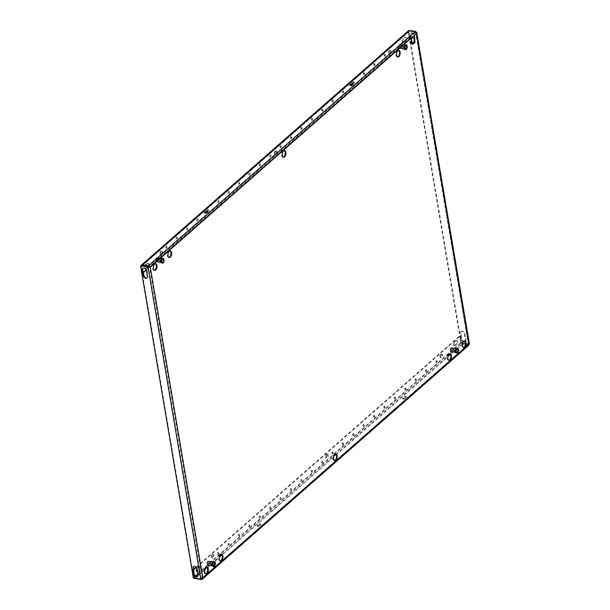 <?xml version="1.0" encoding="UTF-8"?>
<svg xmlns="http://www.w3.org/2000/svg" width="610" height="610" viewBox="0 0 610 610"><rect width="100%" height="100%" fill="white"/><g stroke="black" fill="none" stroke-linecap="round" stroke-linejoin="round"><path stroke-width="0.46" stroke-dasharray="3.05 2.29" d="M332.404 101.809A0.9 0.473 98.4 0 0 332.755 100.833A0.9 0.473 98.4 0 0 332.404 100.124A0.9 0.473 98.4 0 0 332.137 100.215A0.9 0.473 98.4 0 0 331.779 101.191A0.9 0.473 98.4 0 0 332.137 101.908A0.9 0.473 98.4 0 0 332.404 101.809M333.075 101.908A0.9 0.473 98.4 0 0 333.426 100.932A0.9 0.473 98.4 0 0 333.075 100.223A0.9 0.473 98.4 0 0 332.808 100.314A0.9 0.473 98.4 0 0 332.458 101.29A0.9 0.473 98.4 0 0 332.808 102.007A0.9 0.473 98.4 0 0 333.075 101.908M321.996 110.936A0.9 0.473 98.4 0 0 322.354 109.968A0.9 0.473 98.4 0 0 321.996 109.251A0.9 0.473 98.4 0 0 321.729 109.35A0.9 0.473 98.4 0 0 321.378 110.319A0.9 0.473 98.4 0 0 321.729 111.035A0.9 0.473 98.4 0 0 321.996 110.936M322.675 111.035A0.9 0.473 98.4 0 0 323.025 110.067A0.9 0.473 98.4 0 0 322.675 109.35A0.9 0.473 98.4 0 0 322.408 109.449A0.9 0.473 98.4 0 0 322.049 110.418A0.9 0.473 98.4 0 0 322.408 111.134A0.9 0.473 98.4 0 0 322.675 111.035M353.205 83.547A0.9 0.473 98.4 0 0 353.564 82.571A0.9 0.473 98.4 0 0 353.205 81.862A0.9 0.473 98.4 0 0 352.938 81.954A0.9 0.473 98.4 0 0 352.588 82.93A0.9 0.473 98.4 0 0 352.938 83.646A0.9 0.473 98.4 0 0 353.205 83.547M353.884 83.646A0.9 0.473 98.4 0 0 354.235 82.678A0.9 0.473 98.4 0 0 353.884 81.961A0.9 0.473 98.4 0 0 353.617 82.06A0.9 0.473 98.4 0 0 353.259 83.029A0.9 0.473 98.4 0 0 353.617 83.745A0.9 0.473 98.4 0 0 353.884 83.646M342.805 92.674A0.9 0.473 98.4 0 0 343.156 91.706A0.9 0.473 98.4 0 0 342.805 90.989A0.9 0.473 98.4 0 0 342.538 91.088A0.9 0.473 98.4 0 0 342.187 92.057A0.9 0.473 98.4 0 0 342.538 92.773A0.9 0.473 98.4 0 0 342.805 92.674M343.483 92.781A0.9 0.473 98.4 0 0 343.834 91.805A0.9 0.473 98.4 0 0 343.476 91.088A0.9 0.473 98.4 0 0 343.209 91.187A0.9 0.473 98.4 0 0 342.858 92.163A0.9 0.473 98.4 0 0 343.216 92.872A0.9 0.473 98.4 0 0 343.483 92.781M290.795 138.333A0.9 0.473 98.4 0 0 291.145 137.357A0.9 0.473 98.4 0 0 290.787 136.64A0.9 0.473 98.4 0 0 290.52 136.739A0.9 0.473 98.4 0 0 290.169 137.715A0.9 0.473 98.4 0 0 290.528 138.424A0.9 0.473 98.4 0 0 290.795 138.333M291.466 138.432A0.9 0.473 98.4 0 0 291.816 137.456A0.9 0.473 98.4 0 0 291.466 136.739A0.9 0.473 98.4 0 0 291.199 136.838A0.9 0.473 98.4 0 0 290.84 137.814A0.9 0.473 98.4 0 0 291.199 138.523A0.9 0.473 98.4 0 0 291.466 138.432M280.387 147.46A0.9 0.473 98.4 0 0 280.737 146.484A0.9 0.473 98.4 0 0 280.387 145.775A0.9 0.473 98.4 0 0 280.12 145.874A0.9 0.473 98.4 0 0 279.769 146.842A0.9 0.473 98.4 0 0 280.12 147.559A0.9 0.473 98.4 0 0 280.387 147.46M281.065 147.559A0.9 0.473 98.4 0 0 281.416 146.591A0.9 0.473 98.4 0 0 281.058 145.874A0.9 0.473 98.4 0 0 280.791 145.973A0.9 0.473 98.4 0 0 280.44 146.941A0.9 0.473 98.4 0 0 280.798 147.658A0.9 0.473 98.4 0 0 281.065 147.559M311.596 120.071A0.9 0.473 98.4 0 0 311.946 119.095A0.9 0.473 98.4 0 0 311.596 118.378A0.9 0.473 98.4 0 0 311.329 118.477A0.9 0.473 98.4 0 0 310.978 119.453A0.9 0.473 98.4 0 0 311.329 120.162A0.9 0.473 98.4 0 0 311.596 120.071M312.274 120.17A0.9 0.473 98.4 0 0 312.625 119.194A0.9 0.473 98.4 0 0 312.267 118.485A0.9 0.473 98.4 0 0 312 118.576A0.9 0.473 98.4 0 0 311.649 119.552A0.9 0.473 98.4 0 0 312.007 120.269A0.9 0.473 98.4 0 0 312.274 120.17M301.195 129.198A0.9 0.473 98.4 0 0 301.546 128.23A0.9 0.473 98.4 0 0 301.195 127.513A0.9 0.473 98.4 0 0 300.928 127.612A0.9 0.473 98.4 0 0 300.57 128.58A0.9 0.473 98.4 0 0 300.928 129.297A0.9 0.473 98.4 0 0 301.195 129.198M301.866 129.297A0.9 0.473 98.4 0 0 302.224 128.329A0.9 0.473 98.4 0 0 301.866 127.612A0.9 0.473 98.4 0 0 301.599 127.711A0.9 0.473 98.4 0 0 301.248 128.679A0.9 0.473 98.4 0 0 301.599 129.396A0.9 0.473 98.4 0 0 301.866 129.297M384.414 56.158A0.9 0.473 98.4 0 0 384.773 55.182A0.9 0.473 98.4 0 0 384.414 54.465A0.9 0.473 98.4 0 0 384.147 54.564A0.9 0.473 98.4 0 0 383.797 55.541A0.9 0.473 98.4 0 0 384.147 56.25A0.9 0.473 98.4 0 0 384.414 56.158M385.093 56.257A0.9 0.473 98.4 0 0 385.444 55.281A0.9 0.473 98.4 0 0 385.093 54.572A0.9 0.473 98.4 0 0 384.826 54.664A0.9 0.473 98.4 0 0 384.468 55.64A0.9 0.473 98.4 0 0 384.826 56.356A0.9 0.473 98.4 0 0 385.093 56.257M363.613 74.42A0.9 0.473 98.4 0 0 363.964 73.444A0.9 0.473 98.4 0 0 363.606 72.727A0.9 0.473 98.4 0 0 363.339 72.826A0.9 0.473 98.4 0 0 362.988 73.802A0.9 0.473 98.4 0 0 363.346 74.511A0.9 0.473 98.4 0 0 363.613 74.42M364.284 74.519A0.9 0.473 98.4 0 0 364.635 73.543A0.9 0.473 98.4 0 0 364.284 72.826A0.9 0.473 98.4 0 0 364.017 72.925A0.9 0.473 98.4 0 0 363.667 73.901A0.9 0.473 98.4 0 0 364.017 74.611A0.9 0.473 98.4 0 0 364.284 74.519M374.014 65.285A0.9 0.473 98.4 0 0 374.365 64.317A0.9 0.473 98.4 0 0 374.014 63.6A0.9 0.473 98.4 0 0 373.747 63.699A0.9 0.473 98.4 0 0 373.396 64.668A0.9 0.473 98.4 0 0 373.747 65.384A0.9 0.473 98.4 0 0 374.014 65.285M374.692 65.384A0.9 0.473 98.4 0 0 375.043 64.416A0.9 0.473 98.4 0 0 374.685 63.699A0.9 0.473 98.4 0 0 374.418 63.798A0.9 0.473 98.4 0 0 374.067 64.767A0.9 0.473 98.4 0 0 374.426 65.483A0.9 0.473 98.4 0 0 374.692 65.384M394.601 398.917A0.9 0.473 98.4 0 0 394.952 397.941A0.9 0.473 98.4 0 0 394.601 397.224A0.9 0.473 98.4 0 0 394.334 397.324A0.9 0.473 98.4 0 0 393.984 398.299A0.9 0.473 98.4 0 0 394.334 399.009A0.9 0.473 98.4 0 0 394.601 398.917M395.28 399.016A0.9 0.473 98.4 0 0 395.631 398.04A0.9 0.473 98.4 0 0 395.272 397.331A0.9 0.473 98.4 0 0 395.005 397.423A0.9 0.473 98.4 0 0 394.655 398.399A0.9 0.473 98.4 0 0 395.013 399.115A0.9 0.473 98.4 0 0 395.28 399.016M384.201 408.044A0.9 0.473 98.4 0 0 384.552 407.076A0.9 0.473 98.4 0 0 384.193 406.359A0.9 0.473 98.4 0 0 383.926 406.458A0.9 0.473 98.4 0 0 383.576 407.427A0.9 0.473 98.4 0 0 383.934 408.143A0.9 0.473 98.4 0 0 384.201 408.044M384.872 408.143A0.9 0.473 98.4 0 0 385.223 407.175A0.9 0.473 98.4 0 0 384.872 406.458A0.9 0.473 98.4 0 0 384.605 406.557A0.9 0.473 98.4 0 0 384.254 407.526A0.9 0.473 98.4 0 0 384.605 408.242A0.9 0.473 98.4 0 0 384.872 408.143M415.41 380.655A0.9 0.473 98.4 0 0 415.761 379.679A0.9 0.473 98.4 0 0 415.402 378.97A0.9 0.473 98.4 0 0 415.136 379.062A0.9 0.473 98.4 0 0 414.785 380.038A0.9 0.473 98.4 0 0 415.143 380.754A0.9 0.473 98.4 0 0 415.41 380.655M416.081 380.754A0.9 0.473 98.4 0 0 416.432 379.778A0.9 0.473 98.4 0 0 416.081 379.069A0.9 0.473 98.4 0 0 415.814 379.161A0.9 0.473 98.4 0 0 415.463 380.137A0.9 0.473 98.4 0 0 415.814 380.853A0.9 0.473 98.4 0 0 416.081 380.754M405.002 389.782A0.9 0.473 98.4 0 0 405.36 388.814A0.9 0.473 98.4 0 0 405.002 388.097A0.9 0.473 98.4 0 0 404.735 388.196A0.9 0.473 98.4 0 0 404.384 389.165A0.9 0.473 98.4 0 0 404.735 389.881A0.9 0.473 98.4 0 0 405.002 389.782M405.68 389.881A0.9 0.473 98.4 0 0 406.031 388.913A0.9 0.473 98.4 0 0 405.68 388.196A0.9 0.473 98.4 0 0 405.414 388.296A0.9 0.473 98.4 0 0 405.055 389.264A0.9 0.473 98.4 0 0 405.414 389.981A0.9 0.473 98.4 0 0 405.68 389.881M352.992 435.433A0.9 0.473 98.4 0 0 353.342 434.465A0.9 0.473 98.4 0 0 352.992 433.748A0.9 0.473 98.4 0 0 352.725 433.847A0.9 0.473 98.4 0 0 352.366 434.816A0.9 0.473 98.4 0 0 352.725 435.532A0.9 0.473 98.4 0 0 352.992 435.433M353.663 435.54A0.9 0.473 98.4 0 0 354.013 434.564A0.9 0.473 98.4 0 0 353.663 433.847A0.9 0.473 98.4 0 0 353.396 433.946A0.9 0.473 98.4 0 0 353.045 434.922A0.9 0.473 98.4 0 0 353.396 435.632A0.9 0.473 98.4 0 0 353.663 435.54M342.584 444.568A0.9 0.473 98.4 0 0 342.942 443.592A0.9 0.473 98.4 0 0 342.584 442.883A0.9 0.473 98.4 0 0 342.317 442.974A0.9 0.473 98.4 0 0 341.966 443.95A0.9 0.473 98.4 0 0 342.317 444.667A0.9 0.473 98.4 0 0 342.584 444.568M343.262 444.667A0.9 0.473 98.4 0 0 343.613 443.691A0.9 0.473 98.4 0 0 343.262 442.982A0.9 0.473 98.4 0 0 342.995 443.081A0.9 0.473 98.4 0 0 342.637 444.049A0.9 0.473 98.4 0 0 342.995 444.766A0.9 0.473 98.4 0 0 343.262 444.667M373.793 417.179A0.9 0.473 98.4 0 0 374.151 416.203A0.9 0.473 98.4 0 0 373.793 415.486A0.9 0.473 98.4 0 0 373.526 415.585A0.9 0.473 98.4 0 0 373.175 416.561A0.9 0.473 98.4 0 0 373.526 417.27A0.9 0.473 98.4 0 0 373.793 417.179M374.471 417.278A0.9 0.473 98.4 0 0 374.822 416.302A0.9 0.473 98.4 0 0 374.471 415.585A0.9 0.473 98.4 0 0 374.204 415.684A0.9 0.473 98.4 0 0 373.846 416.661A0.9 0.473 98.4 0 0 374.204 417.37A0.9 0.473 98.4 0 0 374.471 417.278M363.392 426.306A0.9 0.473 98.4 0 0 363.743 425.33A0.9 0.473 98.4 0 0 363.392 424.621A0.9 0.473 98.4 0 0 363.125 424.72A0.9 0.473 98.4 0 0 362.775 425.688A0.9 0.473 98.4 0 0 363.125 426.405A0.9 0.473 98.4 0 0 363.392 426.306M364.071 426.405A0.9 0.473 98.4 0 0 364.422 425.437A0.9 0.473 98.4 0 0 364.063 424.72A0.9 0.473 98.4 0 0 363.796 424.819A0.9 0.473 98.4 0 0 363.446 425.788A0.9 0.473 98.4 0 0 363.804 426.504A0.9 0.473 98.4 0 0 364.071 426.405M425.81 371.52A0.9 0.473 98.4 0 0 426.161 370.552A0.9 0.473 98.4 0 0 425.81 369.835A0.9 0.473 98.4 0 0 425.544 369.935A0.9 0.473 98.4 0 0 425.185 370.903A0.9 0.473 98.4 0 0 425.544 371.62A0.9 0.473 98.4 0 0 425.81 371.52M426.482 371.62A0.9 0.473 98.4 0 0 426.84 370.651A0.9 0.473 98.4 0 0 426.482 369.935A0.9 0.473 98.4 0 0 426.215 370.034A0.9 0.473 98.4 0 0 425.864 371.01A0.9 0.473 98.4 0 0 426.215 371.719A0.9 0.473 98.4 0 0 426.482 371.62M436.211 362.393A0.9 0.473 98.4 0 0 436.569 361.417A0.9 0.473 98.4 0 0 436.211 360.708A0.9 0.473 98.4 0 0 435.944 360.8A0.9 0.473 98.4 0 0 435.593 361.776A0.9 0.473 98.4 0 0 435.944 362.492A0.9 0.473 98.4 0 0 436.211 362.393M436.89 362.492A0.9 0.473 98.4 0 0 437.24 361.524A0.9 0.473 98.4 0 0 436.89 360.807A0.9 0.473 98.4 0 0 436.623 360.906A0.9 0.473 98.4 0 0 436.264 361.875A0.9 0.473 98.4 0 0 436.623 362.592A0.9 0.473 98.4 0 0 436.89 362.492M332.183 453.695A0.9 0.473 98.4 0 0 332.534 452.727A0.9 0.473 98.4 0 0 332.183 452.01A0.9 0.473 98.4 0 0 331.916 452.109A0.9 0.473 98.4 0 0 331.565 453.077A0.9 0.473 98.4 0 0 331.916 453.794A0.9 0.473 98.4 0 0 332.183 453.695M332.862 453.794A0.9 0.473 98.4 0 0 333.212 452.826A0.9 0.473 98.4 0 0 332.854 452.109A0.9 0.473 98.4 0 0 332.587 452.208A0.9 0.473 98.4 0 0 332.236 453.177A0.9 0.473 98.4 0 0 332.595 453.893A0.9 0.473 98.4 0 0 332.862 453.794M207.301 209.787A0.9 0.473 -81.6 0 1 207.568 209.688A0.9 0.473 -81.6 0 1 207.918 210.404A0.9 0.473 -81.6 0 1 207.568 211.373A0.9 0.473 -81.6 0 1 207.301 211.472A0.9 0.473 -81.6 0 1 206.95 210.755A0.9 0.473 -81.6 0 1 207.301 209.787M207.972 209.886A0.9 0.473 -81.6 0 1 208.239 209.787A0.9 0.473 -81.6 0 1 208.597 210.503A0.9 0.473 -81.6 0 1 208.239 211.472A0.9 0.473 -81.6 0 1 207.972 211.571A0.9 0.473 -81.6 0 1 207.621 210.854A0.9 0.473 -81.6 0 1 207.972 209.886M217.701 200.652A0.9 0.473 -81.6 0 1 217.968 200.553A0.9 0.473 -81.6 0 1 218.327 201.269A0.9 0.473 -81.6 0 1 217.968 202.245A0.9 0.473 -81.6 0 1 217.701 202.337A0.9 0.473 -81.6 0 1 217.351 201.628A0.9 0.473 -81.6 0 1 217.701 200.652M218.38 200.751A0.9 0.473 -81.6 0 1 218.647 200.66A0.9 0.473 -81.6 0 1 218.998 201.369A0.9 0.473 -81.6 0 1 218.647 202.345A0.9 0.473 -81.6 0 1 218.38 202.436A0.9 0.473 -81.6 0 1 218.022 201.727A0.9 0.473 -81.6 0 1 218.38 200.751M186.492 228.041A0.9 0.473 -81.6 0 1 186.759 227.949A0.9 0.473 -81.6 0 1 187.118 228.658A0.9 0.473 -81.6 0 1 186.759 229.635A0.9 0.473 -81.6 0 1 186.492 229.734A0.9 0.473 -81.6 0 1 186.141 229.017A0.9 0.473 -81.6 0 1 186.492 228.041M187.171 228.148A0.9 0.473 -81.6 0 1 187.438 228.048A0.9 0.473 -81.6 0 1 187.788 228.765A0.9 0.473 -81.6 0 1 187.438 229.734A0.9 0.473 -81.6 0 1 187.171 229.833A0.9 0.473 -81.6 0 1 186.812 229.116A0.9 0.473 -81.6 0 1 187.171 228.148M196.893 218.914A0.9 0.473 -81.6 0 1 197.16 218.815A0.9 0.473 -81.6 0 1 197.518 219.531A0.9 0.473 -81.6 0 1 197.167 220.5A0.9 0.473 -81.6 0 1 196.9 220.599A0.9 0.473 -81.6 0 1 196.542 219.882A0.9 0.473 -81.6 0 1 196.893 218.914M197.571 219.013A0.9 0.473 -81.6 0 1 197.838 218.914A0.9 0.473 -81.6 0 1 198.189 219.631A0.9 0.473 -81.6 0 1 197.838 220.606A0.9 0.473 -81.6 0 1 197.571 220.698A0.9 0.473 -81.6 0 1 197.221 219.989A0.9 0.473 -81.6 0 1 197.571 219.013M248.91 173.263A0.9 0.473 -81.6 0 1 249.177 173.164A0.9 0.473 -81.6 0 1 249.536 173.88A0.9 0.473 -81.6 0 1 249.177 174.849A0.9 0.473 -81.6 0 1 248.91 174.948A0.9 0.473 -81.6 0 1 248.56 174.231A0.9 0.473 -81.6 0 1 248.91 173.263M249.581 173.362A0.9 0.473 -81.6 0 1 249.848 173.263A0.9 0.473 -81.6 0 1 250.207 173.98A0.9 0.473 -81.6 0 1 249.856 174.948A0.9 0.473 -81.6 0 1 249.589 175.047A0.9 0.473 -81.6 0 1 249.231 174.33A0.9 0.473 -81.6 0 1 249.581 173.362M259.311 164.128A0.9 0.473 -81.6 0 1 259.578 164.037A0.9 0.473 -81.6 0 1 259.936 164.746A0.9 0.473 -81.6 0 1 259.585 165.722A0.9 0.473 -81.6 0 1 259.319 165.821A0.9 0.473 -81.6 0 1 258.96 165.104A0.9 0.473 -81.6 0 1 259.311 164.128M259.99 164.235A0.9 0.473 -81.6 0 1 260.256 164.136A0.9 0.473 -81.6 0 1 260.607 164.845A0.9 0.473 -81.6 0 1 260.256 165.821A0.9 0.473 -81.6 0 1 259.99 165.92A0.9 0.473 -81.6 0 1 259.639 165.203A0.9 0.473 -81.6 0 1 259.99 164.235M228.102 191.525A0.9 0.473 -81.6 0 1 228.369 191.426A0.9 0.473 -81.6 0 1 228.727 192.142A0.9 0.473 -81.6 0 1 228.376 193.111A0.9 0.473 -81.6 0 1 228.109 193.21A0.9 0.473 -81.6 0 1 227.751 192.493A0.9 0.473 -81.6 0 1 228.102 191.525M228.78 191.624A0.9 0.473 -81.6 0 1 229.047 191.525A0.9 0.473 -81.6 0 1 229.398 192.242A0.9 0.473 -81.6 0 1 229.047 193.21A0.9 0.473 -81.6 0 1 228.78 193.309A0.9 0.473 -81.6 0 1 228.43 192.592A0.9 0.473 -81.6 0 1 228.78 191.624M238.51 182.39A0.9 0.473 -81.6 0 1 238.777 182.298A0.9 0.473 -81.6 0 1 239.128 183.008A0.9 0.473 -81.6 0 1 238.777 183.984A0.9 0.473 -81.6 0 1 238.51 184.075A0.9 0.473 -81.6 0 1 238.152 183.366A0.9 0.473 -81.6 0 1 238.51 182.39M239.181 182.489A0.9 0.473 -81.6 0 1 239.448 182.398A0.9 0.473 -81.6 0 1 239.806 183.107A0.9 0.473 -81.6 0 1 239.448 184.083A0.9 0.473 -81.6 0 1 239.181 184.182A0.9 0.473 -81.6 0 1 238.83 183.465A0.9 0.473 -81.6 0 1 239.181 182.489M165.684 246.303A0.9 0.473 -81.6 0 1 165.95 246.211A0.9 0.473 -81.6 0 1 166.309 246.92A0.9 0.473 -81.6 0 1 165.958 247.896A0.9 0.473 -81.6 0 1 165.691 247.995A0.9 0.473 -81.6 0 1 165.333 247.279A0.9 0.473 -81.6 0 1 165.684 246.303M166.362 246.402A0.9 0.473 -81.6 0 1 166.629 246.31A0.9 0.473 -81.6 0 1 166.98 247.019A0.9 0.473 -81.6 0 1 166.629 247.995A0.9 0.473 -81.6 0 1 166.362 248.095A0.9 0.473 -81.6 0 1 166.011 247.378A0.9 0.473 -81.6 0 1 166.362 246.402M176.092 237.176A0.9 0.473 -81.6 0 1 176.359 237.077A0.9 0.473 -81.6 0 1 176.709 237.793A0.9 0.473 -81.6 0 1 176.359 238.762A0.9 0.473 -81.6 0 1 176.092 238.861A0.9 0.473 -81.6 0 1 175.741 238.144A0.9 0.473 -81.6 0 1 176.092 237.176M176.763 237.275A0.9 0.473 -81.6 0 1 177.03 237.176A0.9 0.473 -81.6 0 1 177.388 237.892A0.9 0.473 -81.6 0 1 177.037 238.861A0.9 0.473 -81.6 0 1 176.77 238.96A0.9 0.473 -81.6 0 1 176.412 238.243A0.9 0.473 -81.6 0 1 176.763 237.275M248.689 525.149A0.9 0.473 -81.6 0 1 248.956 525.058A0.9 0.473 -81.6 0 1 249.315 525.767A0.9 0.473 -81.6 0 1 248.964 526.743A0.9 0.473 -81.6 0 1 248.697 526.834A0.9 0.473 -81.6 0 1 248.339 526.125A0.9 0.473 -81.6 0 1 248.689 525.149M249.368 525.248A0.9 0.473 -81.6 0 1 249.635 525.157A0.9 0.473 -81.6 0 1 249.986 525.866A0.9 0.473 -81.6 0 1 249.635 526.842A0.9 0.473 -81.6 0 1 249.368 526.941A0.9 0.473 -81.6 0 1 249.017 526.224A0.9 0.473 -81.6 0 1 249.368 525.248M259.097 516.022A0.9 0.473 -81.6 0 1 259.364 515.923A0.9 0.473 -81.6 0 1 259.715 516.639A0.9 0.473 -81.6 0 1 259.364 517.608A0.9 0.473 -81.6 0 1 259.097 517.707A0.9 0.473 -81.6 0 1 258.739 516.99A0.9 0.473 -81.6 0 1 259.097 516.022M259.769 516.121A0.9 0.473 -81.6 0 1 260.035 516.022A0.9 0.473 -81.6 0 1 260.394 516.739A0.9 0.473 -81.6 0 1 260.035 517.707A0.9 0.473 -81.6 0 1 259.769 517.806A0.9 0.473 -81.6 0 1 259.418 517.089A0.9 0.473 -81.6 0 1 259.769 516.121M227.888 543.411A0.9 0.473 -81.6 0 1 228.155 543.312A0.9 0.473 -81.6 0 1 228.506 544.029A0.9 0.473 -81.6 0 1 228.155 545.005A0.9 0.473 -81.6 0 1 227.888 545.096A0.9 0.473 -81.6 0 1 227.53 544.387A0.9 0.473 -81.6 0 1 227.888 543.411M228.559 543.51A0.9 0.473 -81.6 0 1 228.826 543.418A0.9 0.473 -81.6 0 1 229.185 544.128A0.9 0.473 -81.6 0 1 228.826 545.104A0.9 0.473 -81.6 0 1 228.559 545.195A0.9 0.473 -81.6 0 1 228.209 544.486A0.9 0.473 -81.6 0 1 228.559 543.51M238.289 534.284A0.9 0.473 -81.6 0 1 238.556 534.185A0.9 0.473 -81.6 0 1 238.914 534.901A0.9 0.473 -81.6 0 1 238.556 535.87A0.9 0.473 -81.6 0 1 238.289 535.969A0.9 0.473 -81.6 0 1 237.938 535.252A0.9 0.473 -81.6 0 1 238.289 534.284M238.967 534.383A0.9 0.473 -81.6 0 1 239.234 534.284A0.9 0.473 -81.6 0 1 239.585 535A0.9 0.473 -81.6 0 1 239.234 535.969A0.9 0.473 -81.6 0 1 238.967 536.068A0.9 0.473 -81.6 0 1 238.609 535.351A0.9 0.473 -81.6 0 1 238.967 534.383M290.307 488.633A0.9 0.473 -81.6 0 1 290.573 488.534A0.9 0.473 -81.6 0 1 290.924 489.25A0.9 0.473 -81.6 0 1 290.573 490.219A0.9 0.473 -81.6 0 1 290.307 490.318A0.9 0.473 -81.6 0 1 289.948 489.601A0.9 0.473 -81.6 0 1 290.307 488.633M290.978 488.732A0.9 0.473 -81.6 0 1 291.244 488.633A0.9 0.473 -81.6 0 1 291.603 489.35A0.9 0.473 -81.6 0 1 291.244 490.318A0.9 0.473 -81.6 0 1 290.978 490.417A0.9 0.473 -81.6 0 1 290.627 489.7A0.9 0.473 -81.6 0 1 290.978 488.732M300.707 479.498A0.9 0.473 -81.6 0 1 300.974 479.399A0.9 0.473 -81.6 0 1 301.325 480.116A0.9 0.473 -81.6 0 1 300.974 481.092A0.9 0.473 -81.6 0 1 300.707 481.183A0.9 0.473 -81.6 0 1 300.356 480.474A0.9 0.473 -81.6 0 1 300.707 479.498M301.378 479.597A0.9 0.473 -81.6 0 1 301.645 479.498A0.9 0.473 -81.6 0 1 302.003 480.215A0.9 0.473 -81.6 0 1 301.653 481.191A0.9 0.473 -81.6 0 1 301.386 481.282A0.9 0.473 -81.6 0 1 301.027 480.573A0.9 0.473 -81.6 0 1 301.378 479.597M269.498 506.887A0.9 0.473 -81.6 0 1 269.765 506.796A0.9 0.473 -81.6 0 1 270.123 507.505A0.9 0.473 -81.6 0 1 269.765 508.481A0.9 0.473 -81.6 0 1 269.498 508.58A0.9 0.473 -81.6 0 1 269.147 507.863A0.9 0.473 -81.6 0 1 269.498 506.887M270.169 506.994A0.9 0.473 -81.6 0 1 270.436 506.895A0.9 0.473 -81.6 0 1 270.794 507.611A0.9 0.473 -81.6 0 1 270.443 508.58A0.9 0.473 -81.6 0 1 270.177 508.679A0.9 0.473 -81.6 0 1 269.818 507.962A0.9 0.473 -81.6 0 1 270.169 506.994M279.898 497.76A0.9 0.473 -81.6 0 1 280.165 497.661A0.9 0.473 -81.6 0 1 280.524 498.378A0.9 0.473 -81.6 0 1 280.173 499.346A0.9 0.473 -81.6 0 1 279.906 499.445A0.9 0.473 -81.6 0 1 279.548 498.728A0.9 0.473 -81.6 0 1 279.898 497.76M280.577 497.859A0.9 0.473 -81.6 0 1 280.844 497.76A0.9 0.473 -81.6 0 1 281.195 498.477A0.9 0.473 -81.6 0 1 280.844 499.453A0.9 0.473 -81.6 0 1 280.577 499.544A0.9 0.473 -81.6 0 1 280.226 498.835A0.9 0.473 -81.6 0 1 280.577 497.859M217.48 552.546A0.9 0.473 -81.6 0 1 217.747 552.446A0.9 0.473 -81.6 0 1 218.106 553.163A0.9 0.473 -81.6 0 1 217.755 554.132A0.9 0.473 -81.6 0 1 217.488 554.231A0.9 0.473 -81.6 0 1 217.129 553.514A0.9 0.473 -81.6 0 1 217.48 552.546M218.159 552.645A0.9 0.473 -81.6 0 1 218.426 552.546A0.9 0.473 -81.6 0 1 218.776 553.262A0.9 0.473 -81.6 0 1 218.426 554.231A0.9 0.473 -81.6 0 1 218.159 554.33A0.9 0.473 -81.6 0 1 217.808 553.613A0.9 0.473 -81.6 0 1 218.159 552.645M311.108 470.371A0.9 0.473 -81.6 0 1 311.375 470.272A0.9 0.473 -81.6 0 1 311.733 470.989A0.9 0.473 -81.6 0 1 311.382 471.957A0.9 0.473 -81.6 0 1 311.115 472.056A0.9 0.473 -81.6 0 1 310.757 471.339A0.9 0.473 -81.6 0 1 311.108 470.371M311.786 470.47A0.9 0.473 -81.6 0 1 312.053 470.371A0.9 0.473 -81.6 0 1 312.404 471.088A0.9 0.473 -81.6 0 1 312.053 472.056A0.9 0.473 -81.6 0 1 311.786 472.155A0.9 0.473 -81.6 0 1 311.428 471.438A0.9 0.473 -81.6 0 1 311.786 470.47M269.719 155.001A0.9 0.473 -81.6 0 1 269.986 154.902A0.9 0.473 -81.6 0 1 270.337 155.619A0.9 0.473 -81.6 0 1 269.986 156.587A0.9 0.473 -81.6 0 1 269.719 156.686A0.9 0.473 -81.6 0 1 269.361 155.969A0.9 0.473 -81.6 0 1 269.719 155.001M270.39 155.1A0.9 0.473 -81.6 0 1 270.657 155.001A0.9 0.473 -81.6 0 1 271.015 155.718A0.9 0.473 -81.6 0 1 270.657 156.694A0.9 0.473 -81.6 0 1 270.39 156.785A0.9 0.473 -81.6 0 1 270.039 156.076A0.9 0.473 -81.6 0 1 270.39 155.1M321.516 461.236A0.9 0.473 -81.6 0 1 321.783 461.137A0.9 0.473 -81.6 0 1 322.133 461.854A0.9 0.473 -81.6 0 1 321.783 462.83A0.9 0.473 -81.6 0 1 321.516 462.921A0.9 0.473 -81.6 0 1 321.157 462.212A0.9 0.473 -81.6 0 1 321.516 461.236M322.187 461.335A0.9 0.473 -81.6 0 1 322.454 461.244A0.9 0.473 -81.6 0 1 322.812 461.953A0.9 0.473 -81.6 0 1 322.454 462.929A0.9 0.473 -81.6 0 1 322.187 463.028A0.9 0.473 -81.6 0 1 321.836 462.311A0.9 0.473 -81.6 0 1 322.187 461.335M160.758 251.343A1.807 0.945 -81.6 0 1 161.292 251.145A1.807 0.945 -81.6 0 1 162.001 252.578A1.807 0.945 -81.6 0 1 161.292 254.523A1.807 0.945 -81.6 0 1 160.758 254.713A1.807 0.945 -81.6 0 1 160.049 253.287A1.807 0.945 -81.6 0 1 160.758 251.343M161.429 251.442A1.807 0.945 -81.6 0 1 161.963 251.251A1.807 0.945 -81.6 0 1 162.672 252.677A1.807 0.945 -81.6 0 1 161.97 254.622A1.807 0.945 -81.6 0 1 161.436 254.812A1.807 0.945 -81.6 0 1 160.727 253.386A1.807 0.945 -81.6 0 1 161.429 251.442M389.287 50.767A1.807 0.945 -81.6 0 1 389.82 50.569A1.807 0.945 -81.6 0 1 390.53 52.002A1.807 0.945 -81.6 0 1 389.828 53.947A1.807 0.945 -81.6 0 1 389.294 54.137A1.807 0.945 -81.6 0 1 388.585 52.712A1.807 0.945 -81.6 0 1 389.287 50.767M389.965 50.866A1.807 0.945 -81.6 0 1 390.499 50.668A1.807 0.945 -81.6 0 1 391.208 52.102A1.807 0.945 -81.6 0 1 390.499 54.046A1.807 0.945 -81.6 0 1 389.965 54.237A1.807 0.945 -81.6 0 1 389.256 52.811A1.807 0.945 -81.6 0 1 389.965 50.866M275.026 151.051A1.807 0.945 -81.6 0 1 275.552 150.861A1.807 0.945 -81.6 0 1 276.269 152.286A1.807 0.945 -81.6 0 1 275.56 154.231A1.807 0.945 -81.6 0 1 275.026 154.429A1.807 0.945 -81.6 0 1 274.317 152.996A1.807 0.945 -81.6 0 1 275.026 151.051M275.697 151.15A1.807 0.945 -81.6 0 1 276.231 150.96A1.807 0.945 -81.6 0 1 276.94 152.386A1.807 0.945 -81.6 0 1 276.231 154.33A1.807 0.945 -81.6 0 1 275.697 154.528A1.807 0.945 -81.6 0 1 274.988 153.095A1.807 0.945 -81.6 0 1 275.697 151.15M326.342 454.465A1.807 0.945 -81.6 0 1 326.876 454.275A1.807 0.945 -81.6 0 1 327.585 455.7A1.807 0.945 -81.6 0 1 326.876 457.645A1.807 0.945 -81.6 0 1 326.342 457.836A1.807 0.945 -81.6 0 1 325.633 456.41A1.807 0.945 -81.6 0 1 326.342 454.465M327.013 454.564A1.807 0.945 -81.6 0 1 327.547 454.374A1.807 0.945 -81.6 0 1 328.256 455.8A1.807 0.945 -81.6 0 1 327.555 457.744A1.807 0.945 -81.6 0 1 327.021 457.942A1.807 0.945 -81.6 0 1 326.312 456.509A1.807 0.945 -81.6 0 1 327.013 454.564M212.074 554.757A1.807 0.945 -81.6 0 1 212.608 554.559A1.807 0.945 -81.6 0 1 213.317 555.992A1.807 0.945 -81.6 0 1 212.615 557.937A1.807 0.945 -81.6 0 1 212.082 558.127A1.807 0.945 -81.6 0 1 211.373 556.701A1.807 0.945 -81.6 0 1 212.074 554.757M212.753 554.856A1.807 0.945 -81.6 0 1 213.287 554.658A1.807 0.945 -81.6 0 1 213.996 556.091A1.807 0.945 -81.6 0 1 213.287 558.036A1.807 0.945 -81.6 0 1 212.753 558.226A1.807 0.945 -81.6 0 1 212.044 556.8A1.807 0.945 -81.6 0 1 212.753 554.856M440.603 354.174A1.807 0.945 -81.6 0 1 441.137 353.983A1.807 0.945 -81.6 0 1 441.846 355.409A1.807 0.945 -81.6 0 1 441.144 357.353A1.807 0.945 -81.6 0 1 440.611 357.551A1.807 0.945 -81.6 0 1 439.901 356.118A1.807 0.945 -81.6 0 1 440.603 354.174M441.282 354.28A1.807 0.945 -81.6 0 1 441.815 354.082A1.807 0.945 -81.6 0 1 442.524 355.508A1.807 0.945 -81.6 0 1 441.815 357.452A1.807 0.945 -81.6 0 1 441.282 357.651A1.807 0.945 -81.6 0 1 440.572 356.225A1.807 0.945 -81.6 0 1 441.282 354.28M463.44 347.486A3.408 1.792 -81.6 0 1 463.097 347.502A3.408 1.792 -81.6 0 1 461.755 344.802A3.408 1.792 -81.6 0 1 463.089 341.127A3.408 1.792 -81.6 0 1 464.096 340.761A3.408 1.792 -81.6 0 1 464.423 340.876M448.815 360.327A3.408 1.792 -81.6 0 1 448.472 360.335A3.408 1.792 -81.6 0 1 447.13 357.635A3.408 1.792 -81.6 0 1 448.464 353.968A3.408 1.792 -81.6 0 1 449.471 353.602A3.408 1.792 -81.6 0 1 449.799 353.708M397.499 56.913A3.408 1.792 -81.6 0 1 397.148 56.928A3.408 1.792 -81.6 0 1 395.814 54.229A3.408 1.792 -81.6 0 1 397.14 50.554A3.408 1.792 -81.6 0 1 398.155 50.188A3.408 1.792 -81.6 0 1 398.483 50.302M205.662 573.743A3.408 1.792 -81.6 0 1 205.311 573.751A3.408 1.792 -81.6 0 1 203.969 571.051A3.408 1.792 -81.6 0 1 205.303 567.384A3.408 1.792 -81.6 0 1 206.31 567.01A3.408 1.792 -81.6 0 1 206.637 567.125M220.286 560.903A3.408 1.792 -81.6 0 1 219.935 560.918A3.408 1.792 -81.6 0 1 218.601 558.219A3.408 1.792 -81.6 0 1 219.928 554.543A3.408 1.792 -81.6 0 1 220.942 554.177A3.408 1.792 -81.6 0 1 221.27 554.284M168.97 257.489A3.408 1.792 -81.6 0 1 168.619 257.504A3.408 1.792 -81.6 0 1 167.277 254.805A3.408 1.792 -81.6 0 1 168.612 251.129A3.408 1.792 -81.6 0 1 169.618 250.763A3.408 1.792 -81.6 0 1 169.946 250.878M334.547 460.611A3.408 1.792 -81.6 0 1 334.204 460.626A3.408 1.792 -81.6 0 1 332.862 457.927A3.408 1.792 -81.6 0 1 334.196 454.252A3.408 1.792 -81.6 0 1 335.203 453.886A3.408 1.792 -81.6 0 1 335.531 454M412.124 44.08A3.408 1.792 -81.6 0 1 411.78 44.088A3.408 1.792 -81.6 0 1 410.438 41.389A3.408 1.792 -81.6 0 1 411.773 37.713A3.408 1.792 -81.6 0 1 412.779 37.347A3.408 1.792 -81.6 0 1 413.107 37.462M283.231 157.205A3.408 1.792 -81.6 0 1 282.887 157.212A3.408 1.792 -81.6 0 1 281.546 154.513A3.408 1.792 -81.6 0 1 282.88 150.845A3.408 1.792 -81.6 0 1 283.886 150.472A3.408 1.792 -81.6 0 1 284.214 150.586M154.338 270.329A3.408 1.792 -81.6 0 1 153.994 270.344A3.408 1.792 -81.6 0 1 152.652 267.645A3.408 1.792 -81.6 0 1 153.987 263.97A3.408 1.792 -81.6 0 1 154.993 263.604A3.408 1.792 -81.6 0 1 155.321 263.711M259.09 524.829L257.633 526.11A0.999 0.45 -9.6 0 0 257.489 526.399A0.999 0.45 -9.6 0 0 258.243 526.704A0.999 0.45 -9.6 0 0 259.319 526.361L260.775 525.08A0.999 0.45 -9.6 0 0 260.92 524.791A0.999 0.45 -9.6 0 0 260.165 524.486A0.999 0.45 -9.6 0 0 259.09 524.829L258.975 524.127L257.519 525.401A0.999 0.45 -9.6 0 0 257.374 525.69A0.999 0.45 -9.6 0 0 258.121 526.003A0.999 0.45 -9.6 0 0 259.204 525.652L260.661 524.371A0.999 0.45 -9.6 0 0 260.805 524.082A0.999 0.45 -9.6 0 0 260.051 523.776A0.999 0.45 -9.6 0 0 258.975 524.127M404.628 398.826L406.085 397.545A0.999 0.45 -9.6 0 0 406.229 397.255A0.999 0.45 -9.6 0 0 405.475 396.95A0.999 0.45 -9.6 0 0 404.399 397.293L402.943 398.574A0.999 0.45 -9.6 0 0 402.798 398.864A0.999 0.45 -9.6 0 0 403.553 399.169A0.999 0.45 -9.6 0 0 404.628 398.826L404.506 398.116L405.963 396.843A0.999 0.45 -9.6 0 0 406.108 396.546A0.999 0.45 -9.6 0 0 405.36 396.241A0.999 0.45 -9.6 0 0 404.278 396.591L402.821 397.865A0.999 0.45 -9.6 0 0 402.676 398.162A0.999 0.45 -9.6 0 0 403.431 398.467A0.999 0.45 -9.6 0 0 404.506 398.116M469.09 345.008L462.38 344.154A1.601 1.159 48.7 0 1 460.794 342.546L459.955 337.597L460.634 337.696L461.473 342.645L197.93 573.949M415.402 31.4L468.343 344.315L469.166 344.192L465.422 343.918M462.586 343.499L462.266 343.445A0.801 0.58 48.7 0 1 461.473 342.645M201.254 579.027L195.147 577.891L196.839 576.404M207.575 211.556A0.999 0.45 170.4 0 1 207.995 211.838A0.999 0.45 170.4 0 1 207.85 212.135L206.393 213.408A0.999 0.45 170.4 0 1 205.311 213.759A0.999 0.45 170.4 0 1 204.556 213.454A0.999 0.45 170.4 0 1 204.701 213.157L204.853 213.027M352.885 84.028A0.999 0.45 170.4 0 1 353.297 84.31A0.999 0.45 170.4 0 1 353.152 84.599L351.695 85.873A0.999 0.45 170.4 0 1 350.62 86.223A0.999 0.45 170.4 0 1 349.865 85.918A0.999 0.45 170.4 0 1 350.01 85.629L350.163 85.492M408.54 30.652L461.343 342.843L468.762 343.948L415.959 31.758L415.54 32.116L415.913 33.268L415.54 32.116L409.455 31.209L142.336 265.647M211.754 563.846L212.737 561.658L214.102 561.779L214.499 564.082L213.515 566.271L212.143 566.149L211.754 563.846L212.433 563.945L212.821 566.248L214.186 566.37L215.17 564.181L214.781 561.879L213.408 561.757L212.433 563.945M160.826 262.735L160.438 260.432L161.421 258.251L162.786 258.365L163.175 260.676L162.199 262.857L160.826 262.735L162.87 262.956L163.854 260.775L163.465 258.472L162.092 258.35L161.109 260.531L161.498 262.834M457.264 348.363L457.653 350.666L456.669 352.854L455.304 352.733L454.915 350.43L455.891 348.241L457.935 348.462L456.57 348.348L455.586 350.529L455.975 352.832L457.347 352.954L458.331 350.773L457.935 348.462M406.336 47.26L405.353 49.441L403.98 49.319L403.591 47.016L404.575 44.835L405.947 44.957L406.336 47.26L407.007 47.359L406.618 45.056L405.246 44.934L404.27 47.115L404.659 49.425L406.031 49.54L407.007 47.359M468.518 344.223L415.913 33.268L149.602 267.005L202.177 577.838L468.488 344.093L202.177 577.838L202.848 577.937M202.177 577.838L201.201 578.783L193.782 577.678L193.362 578.044M200.781 579.149L201.201 578.783L148.398 266.593M147.109 277.847A2.204 1.594 -131.3 0 0 147.338 277.687A2.204 1.594 -131.3 0 0 147.734 276.307L147.056 270.352A2.608 1.883 -131.3 0 0 145.432 268.08A2.608 1.883 -131.3 0 0 143.152 268.065A2.608 1.883 -131.3 0 0 142.961 268.27M197.785 576.214A2.608 1.883 -131.3 0 0 198.014 576.053A2.608 1.883 -131.3 0 0 198.486 574.422L197.137 568.367A2.204 1.594 -131.3 0 0 195.757 566.438A2.204 1.594 -131.3 0 0 193.827 566.431A2.204 1.594 -131.3 0 0 193.637 566.637M193.782 577.678L140.979 265.487M468.648 344.131L415.913 33.268L416.592 33.367M148.405 266.555L415.524 32.109L408.159 31.026M415.921 31.75L408.578 30.66M413.351 43.028A2.204 1.594 -131.3 0 0 414.899 42.852A2.204 1.594 -131.3 0 0 415.303 41.472L414.625 35.517A2.608 1.883 -131.3 0 0 412.993 33.245A2.608 1.883 -131.3 0 0 410.713 33.23A2.608 1.883 -131.3 0 0 410.24 34.861L411.376 39.673M465.018 341.516A2.608 1.883 -131.3 0 0 465.575 341.219A2.608 1.883 -131.3 0 0 466.048 339.587L464.698 333.533A2.204 1.594 -131.3 0 0 463.318 331.604A2.204 1.594 -131.3 0 0 461.389 331.596A2.204 1.594 -131.3 0 0 460.985 332.976L461.663 338.931A2.608 1.883 -131.3 0 0 463.615 341.371M413.062 43.432A2.204 1.594 -131.3 0 0 414.48 43.218A2.204 1.594 -131.3 0 0 414.884 41.838L414.205 35.883A2.608 1.883 -131.3 0 0 412.581 33.611A2.608 1.883 -131.3 0 0 410.294 33.596A2.608 1.883 -131.3 0 0 409.821 35.227L411.132 41.022M465.087 341.646A2.608 1.883 -131.3 0 0 465.163 341.585A2.608 1.883 -131.3 0 0 465.636 339.953L464.279 333.891A2.204 1.594 -131.3 0 0 462.906 331.97A2.204 1.594 -131.3 0 0 460.969 331.962A2.204 1.594 -131.3 0 0 460.573 333.342L461.251 339.297A2.608 1.883 -131.3 0 0 463.295 341.775M468.343 344.315L465.422 343.88M462.593 343.46L460.924 343.209L461.343 342.843M408.128 31.049L460.924 343.209M201.338 579.5L468.457 345.054L468.335 344.353M201.216 578.791L468.564 344.406M142.115 265.655A0.801 0.58 -131.3 0 0 141.779 266.257L142.412 265.701M141.154 265.51A1.601 1.159 -131.3 0 0 141.108 266.158L141.939 271.099L142.618 271.198L141.779 266.257M142.45 265.67L408.898 31.811A0.801 0.58 48.7 0 1 409.455 31.209M408.898 31.811L409.737 36.76L409.058 36.661L408.22 31.712A1.601 1.159 48.7 0 1 408.517 30.706M147.666 266.478L145.912 268.019A1.807 0.945 -81.6 0 1 145.378 268.217A1.807 0.945 -81.6 0 1 144.669 266.784A1.807 0.945 -81.6 0 1 145.378 264.839L147.246 263.2A1.807 0.945 -81.6 0 1 147.78 263.002A1.807 0.945 -81.6 0 1 148.489 264.435A1.807 0.945 -81.6 0 1 147.788 266.379L147.704 266.448M403.332 42.09A1.807 0.945 -81.6 0 1 402.798 42.281A1.807 0.945 -81.6 0 1 402.089 40.855A1.807 0.945 -81.6 0 1 402.798 38.91L404.666 37.263A1.807 0.945 -81.6 0 1 405.2 37.073A1.807 0.945 -81.6 0 1 405.909 38.499A1.807 0.945 -81.6 0 1 405.208 40.443L403.332 42.09L404.011 42.189A1.807 0.945 -81.6 0 1 403.477 42.38A1.807 0.945 -81.6 0 1 402.768 40.954A1.807 0.945 -81.6 0 1 403.469 39.009L405.345 37.362A1.807 0.945 -81.6 0 1 405.879 37.172A1.807 0.945 -81.6 0 1 406.588 38.598A1.807 0.945 -81.6 0 1 405.879 40.542L404.011 42.189M409.058 36.661A2.005 1.052 -81.6 0 1 408.319 39.337L143.281 271.953A2.005 1.052 -81.6 0 1 142.687 272.167A2.005 1.052 -81.6 0 1 141.939 271.099M145.439 266.113A1.807 0.945 -81.6 0 1 146.049 264.946L147.925 263.299A1.807 0.945 -81.6 0 1 148.459 263.108A1.807 0.945 -81.6 0 1 149.168 264.534A1.807 0.945 -81.6 0 1 148.459 266.478L148.382 266.547M148.344 266.585L146.591 268.118A1.807 0.945 -81.6 0 1 146.057 268.316A1.807 0.945 -81.6 0 1 145.424 266.151M408.319 39.337L408.99 39.436L146.385 269.925M408.99 39.436A2.005 1.052 98.4 0 0 409.737 36.76M142.618 271.198A2.005 1.052 98.4 0 0 143.091 272.151M195.619 575.977L194.354 577.083A0.801 0.58 -131.3 0 0 195.147 577.891M194.354 577.083L193.515 572.142L192.844 572.043L193.675 576.984A1.601 1.159 -131.3 0 0 194.415 578.204M454.656 345.496A1.807 0.945 -81.6 0 1 454.122 345.695A1.807 0.945 -81.6 0 1 453.413 344.261A1.807 0.945 -81.6 0 1 454.114 342.317L455.99 340.677A1.807 0.945 -81.6 0 1 456.524 340.479A1.807 0.945 -81.6 0 1 457.233 341.913A1.807 0.945 -81.6 0 1 456.524 343.857L454.656 345.496L455.327 345.595A1.807 0.945 -81.6 0 1 454.793 345.794A1.807 0.945 -81.6 0 1 454.084 344.368A1.807 0.945 -81.6 0 1 454.793 342.423L456.661 340.776A1.807 0.945 -81.6 0 1 457.195 340.586A1.807 0.945 -81.6 0 1 457.904 342.012A1.807 0.945 -81.6 0 1 457.203 343.956L455.327 345.595M197.053 571.555A1.807 0.945 -81.6 0 1 196.694 571.631A1.807 0.945 -81.6 0 1 195.985 570.197A1.807 0.945 -81.6 0 1 196.694 568.253L198.563 566.614A1.807 0.945 -81.6 0 1 199.096 566.415A1.807 0.945 -81.6 0 1 199.805 567.849A1.807 0.945 -81.6 0 1 199.104 569.786L197.747 570.99M192.844 572.043A2.005 1.052 -81.6 0 1 193.583 569.359L193.675 569.283M195.955 567.285L458.621 336.743A2.005 1.052 -81.6 0 1 459.216 336.529A2.005 1.052 -81.6 0 1 459.955 337.597M196.816 569.298A1.807 0.945 -81.6 0 1 197.365 568.352L199.241 566.713A1.807 0.945 -81.6 0 1 199.775 566.515A1.807 0.945 -81.6 0 1 200.484 567.948A1.807 0.945 -81.6 0 1 199.775 569.892L197.907 571.532A1.807 0.945 -81.6 0 1 197.556 571.722M460.634 337.696A2.005 1.052 98.4 0 0 459.887 336.628A2.005 1.052 98.4 0 0 459.292 336.842L458.621 336.743M196.283 567.681L459.292 336.842M193.583 570.708A2.005 1.052 98.4 0 0 193.515 572.142M405.947 44.957L406.618 45.056M405.353 49.441L406.031 49.54M403.98 49.319L404.659 49.425M403.591 47.016L404.27 47.115M404.575 44.835L405.246 44.934M455.891 348.241L456.57 348.348M457.653 350.666L458.331 350.773M456.669 352.854L457.347 352.954M455.304 352.733L455.975 352.832M454.915 350.43L455.586 350.529M162.199 262.857L162.87 262.956M160.438 260.432L161.109 260.531M161.421 258.251L162.092 258.35M162.786 258.365L163.465 258.472M163.175 260.676L163.854 260.775M212.143 566.149L212.821 566.248M212.737 561.658L213.408 561.757M214.102 561.779L214.781 561.879M214.499 564.082L215.17 564.181M213.515 566.271L214.186 566.37M208.773 563.266A1.601 0.839 -81.6 0 1 208.262 564.517A1.601 0.839 -81.6 0 1 207.362 564.578A1.601 0.839 -81.6 0 1 207.087 563.121A1.601 0.839 -81.6 0 1 207.766 561.718A1.601 0.839 -81.6 0 1 208.628 562.024A1.601 0.839 -81.6 0 1 208.773 563.266M208.849 563.289A1.365 0.717 -81.6 0 1 208.414 564.349A1.365 0.717 -81.6 0 1 207.934 564.57A1.365 0.717 -81.6 0 1 207.423 563.16A1.365 0.717 -81.6 0 1 208.33 561.879A1.365 0.717 -81.6 0 1 208.727 562.229A1.365 0.717 -81.6 0 1 208.849 563.289M211.51 563.678A1.365 0.717 -81.6 0 1 210.595 564.967A1.365 0.717 -81.6 0 1 210.084 563.556A1.7 0.892 98.4 0 0 210.717 565.325A1.7 0.892 98.4 0 0 211.861 563.724A1.7 0.892 98.4 0 0 211.22 561.962A1.7 0.892 98.4 0 0 210.076 563.564A1.365 0.717 -81.6 0 1 210.991 562.267A1.365 0.717 -81.6 0 1 211.51 563.678M206.843 563.099A2.082 1.098 -81.6 0 1 207.835 561.208A2.082 1.098 -81.6 0 1 209.024 563.289A2.082 1.098 -81.6 0 1 207.263 565.058A2.082 1.098 -81.6 0 1 206.843 563.099M207.27 563.175L207.652 565.417L208.986 565.539L209.939 563.411L209.558 561.169L208.223 561.047L207.27 563.175L212.463 563.945L213.424 561.818L214.758 561.94L215.132 564.181L214.179 566.309L212.844 566.187L212.463 563.945M207.835 561.208L213.424 561.818M214.842 561.741L215.46 564.22M215.254 564.189L214.415 566.545M214.217 566.515L212.76 566.385M207.263 565.058L212.844 566.187M209.558 561.169L214.758 561.94M209.939 563.411L215.132 564.181M208.986 565.539L214.179 566.309M451.926 349.85A1.601 0.839 -81.6 0 1 451.415 351.101A1.601 0.839 -81.6 0 1 450.523 351.162A1.601 0.839 -81.6 0 1 450.249 349.705A1.601 0.839 -81.6 0 1 450.92 348.31A1.601 0.839 -81.6 0 1 451.789 348.607A1.601 0.839 -81.6 0 1 451.926 349.85M452.002 349.873A1.365 0.717 -81.6 0 1 451.568 350.933A1.365 0.717 -81.6 0 1 451.087 351.154A1.365 0.717 -81.6 0 1 450.576 349.743A1.365 0.717 -81.6 0 1 451.491 348.462A1.365 0.717 -81.6 0 1 451.888 348.813A1.365 0.717 -81.6 0 1 452.002 349.873M454.663 350.27A1.365 0.717 -81.6 0 1 453.748 351.551A1.365 0.717 -81.6 0 1 453.238 350.14A1.7 0.892 98.4 0 0 453.87 351.917A1.7 0.892 98.4 0 0 455.014 350.308A1.7 0.892 98.4 0 0 454.374 348.546A1.7 0.892 98.4 0 0 453.23 350.148A1.365 0.717 -81.6 0 1 454.153 348.859A1.365 0.717 -81.6 0 1 454.663 350.27M449.997 349.683A2.082 1.098 -81.6 0 1 450.988 347.799A2.082 1.098 -81.6 0 1 452.178 349.873A2.082 1.098 -81.6 0 1 450.416 351.642A2.082 1.098 -81.6 0 1 449.997 349.683M450.432 349.759L450.805 352L452.14 352.123L453.1 349.995L452.719 347.753L451.385 347.631L450.432 349.759L455.624 350.529L456.577 348.409L457.912 348.523L458.293 350.765L457.34 352.893L456.005 352.778L455.624 350.529M450.988 347.799L456.577 348.409M457.996 348.333L458.613 350.811M458.415 350.781L457.576 353.129M457.37 353.098L455.914 352.969M450.416 351.642L456.005 352.778M452.719 347.753L457.912 348.523M453.1 349.995L458.293 350.765M452.14 352.123L457.34 352.893M157.456 259.852A1.601 0.839 -81.6 0 1 156.945 261.103A1.601 0.839 -81.6 0 1 156.046 261.164A1.601 0.839 -81.6 0 1 155.771 259.707A1.601 0.839 -81.6 0 1 156.45 258.312A1.601 0.839 -81.6 0 1 157.311 258.61A1.601 0.839 -81.6 0 1 157.456 259.852M157.532 259.875A1.365 0.717 -81.6 0 1 157.098 260.935A1.365 0.717 -81.6 0 1 156.618 261.156A1.365 0.717 -81.6 0 1 156.099 259.746A1.365 0.717 -81.6 0 1 157.014 258.465A1.365 0.717 -81.6 0 1 157.41 258.815A1.365 0.717 -81.6 0 1 157.532 259.875M160.194 260.272A1.365 0.717 -81.6 0 1 159.279 261.553A1.365 0.717 -81.6 0 1 158.76 260.142A1.365 0.717 -81.6 0 1 159.675 258.861A1.365 0.717 -81.6 0 1 160.194 260.272M158.752 260.15A1.7 0.892 98.4 0 0 159.401 261.919A1.7 0.892 98.4 0 0 160.544 260.31A1.7 0.892 98.4 0 0 159.896 258.548A1.7 0.892 98.4 0 0 158.752 260.15M155.519 259.685A2.082 1.098 -81.6 0 1 156.511 257.801A2.082 1.098 -81.6 0 1 157.708 259.875A2.082 1.098 -81.6 0 1 155.939 261.652A2.082 1.098 -81.6 0 1 155.519 259.685M155.954 259.761L156.335 262.01L157.67 262.125L158.623 259.997L158.242 257.755L156.907 257.641L155.954 259.761L161.147 260.539L162.1 258.411L163.434 258.526L163.815 260.767L162.862 262.895L161.528 262.78L161.147 260.539M156.511 257.801L162.1 258.411M163.526 258.335L164.136 260.813M163.938 260.783L163.099 263.131M162.893 263.101L161.444 262.971M155.939 261.652L161.528 262.78M158.242 257.755L163.434 258.526M158.623 259.997L163.815 260.767M157.67 262.125L162.862 262.895M400.61 46.444A1.601 0.839 -81.6 0 1 400.099 47.687A1.601 0.839 -81.6 0 1 399.207 47.748A1.601 0.839 -81.6 0 1 398.932 46.291A1.601 0.839 -81.6 0 1 399.603 44.896A1.601 0.839 -81.6 0 1 400.473 45.193A1.601 0.839 -81.6 0 1 400.61 46.444M400.686 46.459A1.365 0.717 -81.6 0 1 400.251 47.519A1.365 0.717 -81.6 0 1 399.771 47.748A1.365 0.717 -81.6 0 1 399.26 46.337A1.365 0.717 -81.6 0 1 400.175 45.048A1.365 0.717 -81.6 0 1 400.564 45.399A1.365 0.717 -81.6 0 1 400.686 46.459M403.347 46.856A1.365 0.717 -81.6 0 1 402.432 48.137A1.365 0.717 -81.6 0 1 401.921 46.726A1.7 0.892 98.4 0 0 402.554 48.503A1.7 0.892 98.4 0 0 403.698 46.894A1.7 0.892 98.4 0 0 403.058 45.132A1.7 0.892 98.4 0 0 401.914 46.741A1.365 0.717 -81.6 0 1 402.836 45.445A1.365 0.717 -81.6 0 1 403.347 46.856M398.681 46.268A2.082 1.098 -81.6 0 1 399.672 44.385A2.082 1.098 -81.6 0 1 400.861 46.459A2.082 1.098 -81.6 0 1 399.1 48.236A2.082 1.098 -81.6 0 1 398.681 46.268M399.108 46.352L399.489 48.594L400.823 48.709L401.776 46.581L401.403 44.339L400.068 44.225L399.108 46.352L404.308 47.122L405.261 44.995L406.595 45.109L406.977 47.359L406.016 49.479L404.682 49.364L404.308 47.122M399.672 44.385L405.261 44.995M406.679 44.919L407.297 47.397M407.091 47.366L406.252 49.715M406.054 49.684L404.598 49.555M399.1 48.236L404.682 49.364M401.403 44.339L406.595 45.109M401.776 46.581L406.977 47.359M400.823 48.709L406.016 49.479M195.269 578.6L462.38 344.154M198.105 575.299L204.922 569.313M207.034 567.46L219.547 556.48M221.659 554.627L333.807 456.188M335.927 454.336L448.075 355.904M450.188 354.044L462.266 343.445M408.22 31.712L141.108 266.158M143.952 272.052L143.281 271.953M193.675 576.984L460.794 342.546M351.695 85.873L351.581 85.171M353.152 84.599L353.037 83.89M206.393 213.408L206.271 212.707M207.85 212.135L207.728 211.426M406.085 397.545L405.963 396.843M404.399 397.293L404.278 396.591M402.943 398.574L402.821 397.865M257.633 526.11L257.519 525.401M259.319 526.361L259.204 525.652M260.775 525.08L260.661 524.371M197.365 568.352L196.694 568.253M199.241 566.713L198.563 566.614M199.775 569.892L199.104 569.786M197.907 571.532L197.442 571.463M457.203 343.956L456.524 343.857M454.793 342.423L454.114 342.317M456.661 340.776L455.99 340.677M405.879 40.542L405.208 40.443M403.469 39.009L402.798 38.91M405.345 37.362L404.666 37.263M146.049 264.946L145.378 264.839M147.925 263.299L147.246 263.2M148.459 266.478L147.788 266.379M146.591 268.118L145.912 268.019M464.698 333.533L464.279 333.891M465.087 335.828L464.667 336.186M460.985 332.976L460.573 333.342M461.373 335.271L460.962 335.637M461.259 335.553L460.84 335.919M461.145 335.835L460.725 336.202M461.663 338.931L461.251 339.297M466.048 339.587L465.636 339.953M465.529 336.484L465.11 336.85M465.308 336.156L464.889 336.522M411.201 38.628L410.782 38.987M410.98 38.293L410.568 38.659M415.303 41.472L414.884 41.838M414.914 39.177L414.495 39.543M415.029 38.895L414.609 39.261M415.143 38.613L414.731 38.979M414.625 35.517L414.205 35.883M410.24 34.861L409.821 35.227M410.759 37.965L410.347 38.331M197.526 570.663L197.106 571.021M197.968 571.318L197.548 571.684M198.486 574.422L198.075 574.788M197.137 568.367L196.717 568.726M147.056 270.352L146.644 270.718M147.582 273.448L147.17 273.814M147.345 274.012L146.934 274.378M147.734 276.307L147.323 276.673M333.075 100.223L332.404 100.124M322.675 109.35L321.996 109.251M353.884 81.961L353.205 81.862M343.476 91.088L342.805 90.989M291.466 136.739L290.787 136.64M281.058 145.874L280.387 145.775M312.267 118.485L311.596 118.378M301.866 127.612L301.195 127.513M385.093 54.572L384.414 54.465M364.284 72.826L363.606 72.727M374.685 63.699L374.014 63.6M395.272 397.331L394.601 397.224M384.872 406.458L384.193 406.359M416.081 379.069L415.402 378.97M405.68 388.196L405.002 388.097M353.663 433.847L352.992 433.748M343.262 442.982L342.584 442.883M374.471 415.585L373.793 415.486M364.063 424.72L363.392 424.621M426.482 369.935L425.81 369.835M436.89 360.807L436.211 360.708M332.854 452.109L332.183 452.01M208.239 209.787L207.568 209.688M218.647 200.66L217.968 200.553M187.438 228.048L186.759 227.949M197.838 218.914L197.16 218.815M249.848 173.263L249.177 173.164M260.256 164.136L259.578 164.037M229.047 191.525L228.369 191.426M239.448 182.398L238.777 182.298M166.629 246.31L165.95 246.211M177.03 237.176L176.359 237.077M249.635 525.157L248.956 525.058M260.035 516.022L259.364 515.923M228.826 543.418L228.155 543.312M239.234 534.284L238.556 534.185M291.244 488.633L290.573 488.534M301.645 479.498L300.974 479.399M270.436 506.895L269.765 506.796M280.844 497.76L280.165 497.661M218.426 552.546L217.747 552.446M312.053 470.371L311.375 470.272M270.657 155.001L269.986 154.902M322.454 461.244L321.783 461.137M161.963 251.251L161.292 251.145M390.499 50.668L389.82 50.569M276.231 150.96L275.552 150.861M327.547 454.374L326.876 454.275M213.287 554.658L212.608 554.559M441.815 354.082L441.137 353.983M464.096 340.761L464.774 340.86M449.471 353.602L450.142 353.701M398.155 50.188L398.826 50.287M206.31 567.01L206.988 567.117M220.942 554.177L221.613 554.276M169.618 250.763L170.297 250.862M335.203 453.886L335.881 453.985M412.779 37.347L413.45 37.446M283.886 150.472L284.557 150.578M154.993 263.604L155.672 263.703M141.924 265.754L409.043 31.308M459.216 336.529L459.887 336.628M142.687 272.167L143.106 272.235M153.994 270.344L154.665 270.443M282.887 157.212L283.558 157.311M411.78 44.088L412.451 44.187M334.204 460.626L334.875 460.725M168.619 257.504L169.298 257.603M219.935 560.918L220.614 561.017M205.311 573.751L205.989 573.85M397.148 56.928L397.827 57.027M448.472 360.335L449.143 360.441M463.097 347.502L463.768 347.601M349.865 85.918L349.743 85.209M353.297 84.31L353.182 83.6M207.995 211.838L207.873 211.136M204.556 213.454L204.441 212.745M406.229 397.255L406.108 396.546M402.798 398.864L402.676 398.162M257.489 526.399L257.374 525.69M260.92 524.791L260.805 524.082M199.775 566.515L199.096 566.415M197.373 571.73L196.694 571.631M441.282 357.651L440.611 357.551M454.793 345.794L454.122 345.695M457.195 340.586L456.524 340.479M212.753 558.226L212.082 558.127M327.021 457.942L326.342 457.836M275.697 154.528L275.026 154.429M389.965 54.237L389.294 54.137M403.477 42.38L402.798 42.281M405.879 37.172L405.2 37.073M161.436 254.812L160.758 254.713M148.459 263.108L147.78 263.002M146.057 268.316L145.378 268.217M322.187 463.028L321.516 462.921M270.39 156.785L269.719 156.686M311.786 472.155L311.115 472.056M218.159 554.33L217.488 554.231M280.577 499.544L279.906 499.445M270.177 508.679L269.498 508.58M301.386 481.282L300.707 481.183M290.978 490.417L290.307 490.318M238.967 536.068L238.289 535.969M228.559 545.195L227.888 545.096M259.769 517.806L259.097 517.707M249.368 526.941L248.697 526.834M176.77 238.96L176.092 238.861M166.362 248.095L165.691 247.995M239.181 184.182L238.51 184.075M228.78 193.309L228.109 193.21M259.99 165.92L259.319 165.821M249.589 175.047L248.91 174.948M197.571 220.698L196.9 220.599M187.171 229.833L186.492 229.734M218.38 202.436L217.701 202.337M207.972 211.571L207.301 211.472M332.595 453.893L331.916 453.794M436.623 362.592L435.944 362.492M426.215 371.719L425.544 371.62M363.804 426.504L363.125 426.405M374.204 417.37L373.526 417.27M342.995 444.766L342.317 444.667M353.396 435.632L352.725 435.532M405.414 389.981L404.735 389.881M415.814 380.853L415.143 380.754M384.605 408.242L383.934 408.143M395.013 399.115L394.334 399.009M374.426 65.483L373.747 65.384M364.017 74.611L363.346 74.511M384.826 56.356L384.147 56.25M301.599 129.396L300.928 129.297M312.007 120.269L311.329 120.162M280.798 147.658L280.12 147.559M291.199 138.523L290.528 138.424M343.216 92.872L342.538 92.773M353.617 83.745L352.938 83.646M322.408 111.134L321.729 111.035M332.808 102.007L332.137 101.908M461.389 331.596L460.969 331.962M461.305 335.523L460.886 335.889M461.213 335.584L460.802 335.95M465.575 341.219L465.163 341.585M414.899 42.852L414.48 43.218M414.983 38.926L414.571 39.292M415.075 38.865L414.655 39.231M410.713 33.23L410.294 33.596M198.014 576.053L197.602 576.419M193.652 570.419L193.233 570.785M193.827 566.431L193.408 566.797M143.152 268.065L142.732 268.43M147.513 273.699L147.094 274.065M147.338 277.687L146.918 278.053M210.595 564.967L207.934 564.57M210.717 565.325L213.752 565.783M211.22 561.962L214.255 562.412M210.991 562.267L208.33 561.879M453.748 351.551L451.087 351.154M453.87 351.917L456.913 352.366M454.374 348.546L457.408 348.996M454.153 348.859L451.491 348.462M159.279 261.553L156.618 261.156M159.401 261.919L162.435 262.369M159.896 258.548L162.931 258.998M159.675 258.861L157.014 258.465M402.432 48.137L399.771 47.748M402.554 48.503L405.589 48.953M403.058 45.132L406.092 45.582M402.836 45.445L400.175 45.048"/><path stroke-width="0.91" d="M464.782 347.235A3.408 1.792 98.4 0 0 466.109 343.56A3.408 1.792 98.4 0 0 464.774 340.86A3.408 1.792 98.4 0 0 463.76 341.226A3.408 1.792 98.4 0 0 462.433 344.902A3.408 1.792 98.4 0 0 463.768 347.601A3.408 1.792 98.4 0 0 464.782 347.235M464.423 340.876A3.408 1.792 -81.6 0 1 465.43 343.781A3.408 1.792 -81.6 0 1 464.103 347.136A3.408 1.792 -81.6 0 1 463.44 347.486M450.149 360.068A3.408 1.792 98.4 0 0 451.484 356.4A3.408 1.792 98.4 0 0 450.142 353.701A3.408 1.792 98.4 0 0 449.135 354.067A3.408 1.792 98.4 0 0 447.801 357.742A3.408 1.792 98.4 0 0 449.143 360.441A3.408 1.792 98.4 0 0 450.149 360.068M449.799 353.708A3.408 1.792 -81.6 0 1 450.805 356.621A3.408 1.792 -81.6 0 1 449.478 359.969A3.408 1.792 -81.6 0 1 448.815 360.327M398.833 56.661A3.408 1.792 98.4 0 0 400.168 52.986A3.408 1.792 98.4 0 0 398.826 50.287A3.408 1.792 98.4 0 0 397.819 50.653A3.408 1.792 98.4 0 0 396.485 54.328A3.408 1.792 98.4 0 0 397.827 57.027A3.408 1.792 98.4 0 0 398.833 56.661M398.483 50.302A3.408 1.792 -81.6 0 1 399.481 53.207A3.408 1.792 -81.6 0 1 398.162 56.562A3.408 1.792 -81.6 0 1 397.499 56.913M206.996 573.484A3.408 1.792 98.4 0 0 208.33 569.816A3.408 1.792 98.4 0 0 206.988 567.117A3.408 1.792 98.4 0 0 205.982 567.483A3.408 1.792 98.4 0 0 204.647 571.151A3.408 1.792 98.4 0 0 205.989 573.85A3.408 1.792 98.4 0 0 206.996 573.484M206.637 567.125A3.408 1.792 -81.6 0 1 207.644 570.03A3.408 1.792 -81.6 0 1 206.317 573.385A3.408 1.792 -81.6 0 1 205.662 573.743M221.621 560.651A3.408 1.792 98.4 0 0 222.955 556.976A3.408 1.792 98.4 0 0 221.613 554.276A3.408 1.792 98.4 0 0 220.606 554.642A3.408 1.792 98.4 0 0 219.272 558.318A3.408 1.792 98.4 0 0 220.614 561.017A3.408 1.792 98.4 0 0 221.621 560.651M221.27 554.284A3.408 1.792 -81.6 0 1 222.269 557.197A3.408 1.792 -81.6 0 1 220.95 560.544A3.408 1.792 -81.6 0 1 220.286 560.903M170.304 257.237A3.408 1.792 98.4 0 0 171.639 253.562A3.408 1.792 98.4 0 0 170.297 250.862A3.408 1.792 98.4 0 0 169.29 251.228A3.408 1.792 98.4 0 0 167.956 254.904A3.408 1.792 98.4 0 0 169.298 257.603A3.408 1.792 98.4 0 0 170.304 257.237M169.946 250.878A3.408 1.792 -81.6 0 1 170.952 253.783A3.408 1.792 -81.6 0 1 169.626 257.138A3.408 1.792 -81.6 0 1 168.97 257.489M335.889 460.359A3.408 1.792 98.4 0 0 337.216 456.684A3.408 1.792 98.4 0 0 335.881 453.985A3.408 1.792 98.4 0 0 334.867 454.351A3.408 1.792 98.4 0 0 333.54 458.026A3.408 1.792 98.4 0 0 334.875 460.725A3.408 1.792 98.4 0 0 335.889 460.359M335.531 454A3.408 1.792 -81.6 0 1 336.537 456.905A3.408 1.792 -81.6 0 1 335.21 460.26A3.408 1.792 -81.6 0 1 334.547 460.611M413.458 43.821A3.408 1.792 98.4 0 0 414.792 40.146A3.408 1.792 98.4 0 0 413.45 37.446A3.408 1.792 98.4 0 0 412.444 37.82A3.408 1.792 98.4 0 0 411.109 41.488A3.408 1.792 98.4 0 0 412.451 44.187A3.408 1.792 98.4 0 0 413.458 43.821M413.107 37.462A3.408 1.792 -81.6 0 1 414.106 40.367A3.408 1.792 -81.6 0 1 412.787 43.722A3.408 1.792 -81.6 0 1 412.124 44.08M284.565 156.945A3.408 1.792 98.4 0 0 285.899 153.278A3.408 1.792 98.4 0 0 284.557 150.578A3.408 1.792 98.4 0 0 283.551 150.945A3.408 1.792 98.4 0 0 282.224 154.612A3.408 1.792 98.4 0 0 283.558 157.311A3.408 1.792 98.4 0 0 284.565 156.945M284.214 150.586A3.408 1.792 -81.6 0 1 285.221 153.491A3.408 1.792 -81.6 0 1 283.894 156.846A3.408 1.792 -81.6 0 1 283.231 157.205M155.68 270.07A3.408 1.792 98.4 0 0 157.006 266.402A3.408 1.792 98.4 0 0 155.672 263.703A3.408 1.792 98.4 0 0 154.658 264.069A3.408 1.792 98.4 0 0 153.331 267.744A3.408 1.792 98.4 0 0 154.665 270.443A3.408 1.792 98.4 0 0 155.68 270.07M155.321 263.711A3.408 1.792 -81.6 0 1 156.328 266.623A3.408 1.792 -81.6 0 1 155.001 269.971A3.408 1.792 -81.6 0 1 154.338 270.329M201.254 579.027L201.338 579.5L195.269 578.6A1.601 1.159 -131.3 0 1 194.415 578.204M465.422 343.918L462.586 343.499M206.271 212.707L207.728 211.426A0.999 0.45 -9.6 0 0 207.873 211.136A0.999 0.45 -9.6 0 0 207.118 210.831A0.999 0.45 -9.6 0 0 206.043 211.174L204.586 212.455A0.999 0.45 -9.6 0 0 204.441 212.745A0.999 0.45 -9.6 0 0 205.196 213.05A0.999 0.45 -9.6 0 0 206.271 212.707M351.345 83.639L349.888 84.92A0.999 0.45 -9.6 0 0 349.743 85.209A0.999 0.45 -9.6 0 0 350.498 85.514A0.999 0.45 -9.6 0 0 351.581 85.171L353.037 83.89A0.999 0.45 -9.6 0 0 353.182 83.6A0.999 0.45 -9.6 0 0 352.427 83.295A0.999 0.45 -9.6 0 0 351.345 83.639L351.467 84.348A0.999 0.45 170.4 0 1 352.885 84.028M201.338 579.5L202.337 579.134L202.848 577.937L200.781 579.149L193.362 578.044L140.559 265.853L150.274 267.104L148.283 265.846L142.214 264.946A1.601 1.159 -131.3 0 0 141.398 265.152A1.601 1.159 -131.3 0 0 141.154 265.51M468.762 343.948L416.592 33.367L415.402 31.4L409.333 30.5L142.214 264.946M204.853 213.027L206.157 211.883A0.999 0.45 170.4 0 1 207.575 211.556M350.163 85.492L351.467 84.348M149.602 267.005L142.336 265.647A0.801 0.58 -131.3 0 0 142.115 265.655M200.781 579.149L147.978 266.951L150.274 267.104L202.848 577.937L468.457 345.054M142.786 273.166L143.609 276.116A2.204 1.594 -131.3 0 0 144.989 278.046A2.204 1.594 -131.3 0 0 146.918 278.053A2.204 1.594 -131.3 0 0 147.323 276.673L146.644 270.718A2.608 1.883 -131.3 0 0 145.02 268.446A2.608 1.883 -131.3 0 0 142.732 268.43A2.608 1.883 -131.3 0 0 142.26 270.062L142.786 273.166L143.197 272.8L143.64 273.463L144.029 275.758A2.204 1.594 -131.3 0 0 145.249 277.58A2.204 1.594 -131.3 0 0 147.109 277.847M197.327 571.356L196.717 568.726A2.204 1.594 -131.3 0 0 195.345 566.804A2.204 1.594 -131.3 0 0 193.408 566.797A2.204 1.594 -131.3 0 0 193.012 568.177L193.69 574.132A2.608 1.883 -131.3 0 0 195.314 576.404A2.608 1.883 -131.3 0 0 197.602 576.419A2.608 1.883 -131.3 0 0 198.075 574.788L197.228 571.433A1.807 0.945 -81.6 0 1 197.053 571.555M142.961 268.27A2.608 1.883 -131.3 0 0 142.671 269.696L143.197 272.8M193.637 566.637A2.204 1.594 -131.3 0 0 193.423 567.811L193.812 570.106L193.362 570.686M193.606 570.48L194.102 573.766A2.608 1.883 -131.3 0 0 195.574 575.947A2.608 1.883 -131.3 0 0 197.785 576.214M148.398 266.593L140.979 265.487L140.559 265.853M415.402 31.4L148.283 265.846L148.405 266.555M150.274 267.104L416.592 33.367L416.775 32.627L415.921 31.75M408.159 31.026L408.578 30.66M411.376 39.673L411.59 40.923A2.204 1.594 -131.3 0 0 413.351 43.028M463.615 341.371A2.608 1.883 -131.3 0 0 465.018 341.516M411.132 41.022L411.171 41.282A2.204 1.594 -131.3 0 0 413.062 43.432M463.295 341.775A2.608 1.883 -131.3 0 0 465.087 341.646M465.422 343.88L462.593 343.46M141.398 265.152L408.517 30.706A1.601 1.159 48.7 0 1 409.333 30.5M146.385 269.925L143.952 272.052A2.005 1.052 98.4 0 1 143.365 272.273A2.005 1.052 98.4 0 1 143.091 272.151M193.675 569.283L195.955 567.285M197.556 571.722A1.807 0.945 -81.6 0 1 197.373 571.73A1.807 0.945 -81.6 0 1 196.816 569.298M193.69 569.374L196.283 567.681M194.254 569.458A2.005 1.052 98.4 0 0 193.812 570.083M213.111 564.014A1.7 0.892 98.4 0 0 213.752 565.783A1.7 0.892 98.4 0 0 214.895 564.174A1.7 0.892 98.4 0 0 214.255 562.412A1.7 0.892 98.4 0 0 213.111 564.014M215.04 561.772L215.46 564.22L214.415 566.545L212.959 566.415L212.547 563.968L213.591 561.65L215.04 561.772L213.591 561.65M212.547 563.968L212.959 566.415M212.341 563.937L213.386 561.619M456.265 350.597A1.7 0.892 98.4 0 0 456.913 352.366A1.7 0.892 98.4 0 0 458.049 350.758A1.7 0.892 98.4 0 0 457.408 348.996A1.7 0.892 98.4 0 0 456.265 350.597M458.201 348.363L458.613 350.811L457.576 353.129L456.12 352.999L455.708 350.552L456.745 348.234L458.201 348.363L456.745 348.234M455.708 350.552L456.12 352.999M455.502 350.521L456.547 348.203M161.795 260.607A1.7 0.892 98.4 0 0 162.435 262.369A1.7 0.892 98.4 0 0 163.579 260.76A1.7 0.892 98.4 0 0 162.931 258.998A1.7 0.892 98.4 0 0 161.795 260.607M163.724 258.365L164.136 260.813L163.099 263.131L161.642 263.002L161.231 260.554L162.268 258.236L163.724 258.365L162.268 258.236M161.231 260.554L161.642 263.002M161.025 260.523L162.069 258.205M404.949 47.191A1.7 0.892 98.4 0 0 405.589 48.953A1.7 0.892 98.4 0 0 406.733 47.344A1.7 0.892 98.4 0 0 406.092 45.582A1.7 0.892 98.4 0 0 404.949 47.191M406.885 44.949L407.297 47.397L406.252 49.715L404.804 49.585L404.384 47.138L405.429 44.82L406.885 44.949L405.429 44.82M404.384 47.138L404.804 49.585M404.186 47.107L405.223 44.789M196.839 576.404L198.105 575.299M204.922 569.313L207.034 567.46M219.547 556.48L221.659 554.627M333.807 456.188L335.927 454.336M448.075 355.904L450.188 354.044M197.93 573.949L195.619 575.977M349.98 85.438L349.888 84.92M206.157 211.883L206.043 211.174M204.67 212.974L204.586 212.455M411.59 40.923L411.171 41.282M194.102 573.766L193.69 574.132M193.576 570.67L193.164 571.036M193.812 570.106L193.4 570.472M193.423 567.811L193.012 568.177M143.419 273.127L142.999 273.493M142.671 269.696L142.26 270.062M144.029 275.758L143.609 276.116M143.64 273.463L143.22 273.821M416.775 32.627L469.441 344.002M469.09 345.008L202.337 579.134M193.744 570.358L193.324 570.724"/></g></svg>
